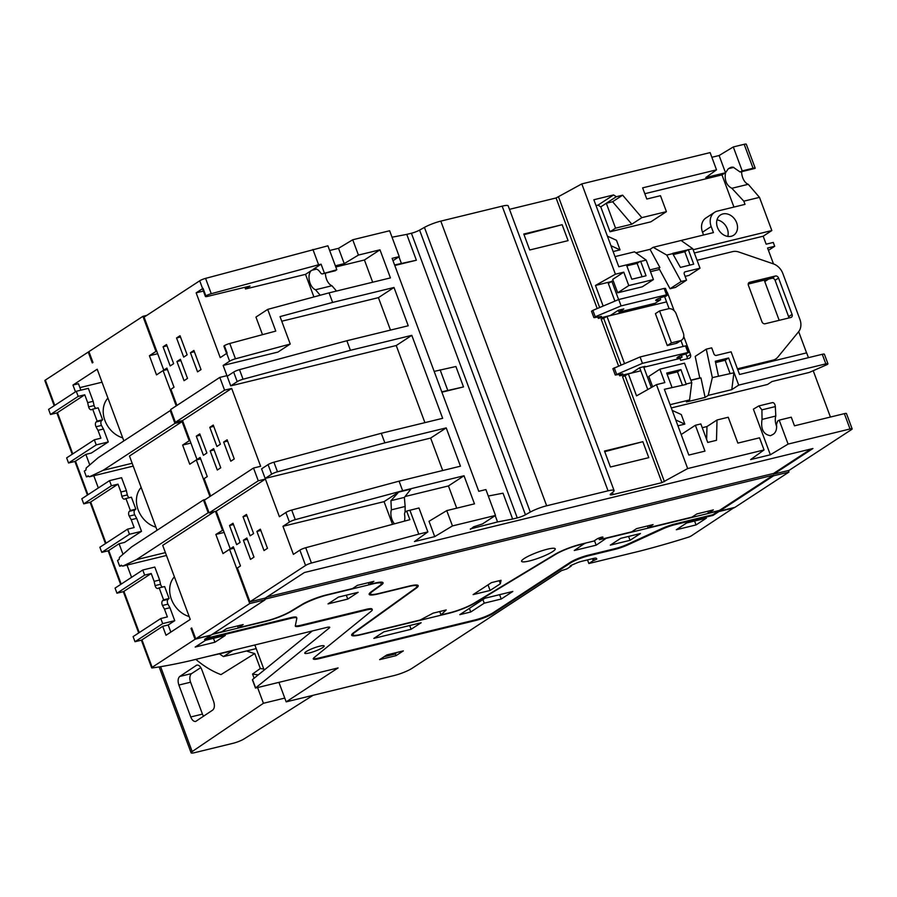<?xml version="1.0" encoding="UTF-8"?>
<svg xmlns="http://www.w3.org/2000/svg" width="897" height="897" viewBox="0 0 897 897"><rect width="100%" height="100%" fill="white"/><g stroke="black" fill="none" stroke-linecap="round" stroke-linejoin="round"><path stroke-width="1.35" d="M313.075 695.298L244.107 738.893A8.622 1.413 -20.4 0 1 233.085 743.288L194.84 752.617A8.622 1.413 -20.4 0 1 191.083 752.796A8.622 1.413 -20.4 0 1 192.171 751.563L263.426 703.282L257.585 687.562M246.552 650.964A89.734 71.85 56.8 0 0 254.759 653.543L220.954 674.622C212.354 671.371 203.978 666.292 195.826 659.373M203.552 716.277A6.907 3.98 76.3 0 1 202.453 714.113L190.579 682.202A6.907 3.98 76.3 0 1 191.666 673.557L200.805 667.581M178.873 685.05L190.747 716.972C192.081 720.179 193.73 721.67 195.681 721.446L212.735 710.054C214.574 708.327 214.876 705.468 213.632 701.465L201.758 669.543C200.423 666.336 198.775 664.845 196.813 665.069L179.77 676.45C177.931 678.188 177.628 681.047 178.873 685.05L190.579 682.202M263.808 669.072A104.568 83.735 -123.2 0 1 260.321 668.5L254.759 653.543M258.28 674.858A104.568 83.735 56.8 0 1 252.55 674.028L260.321 668.5M252.55 674.028L254.12 678.233M284.775 698.079L263.426 703.282M571.041 565.413L571.277 566.052L566.949 568.877L561.533 570.627L412.015 668.343A13.803 2.254 -20.4 0 1 394.131 675.542L286.177 701.858L338.091 667.929L255.477 688.077L329.255 628.012A6.907 1.121 -20.4 0 0 329.726 627.306A6.907 1.121 -20.4 0 0 326.721 627.452L190.814 660.596A207.072 33.772 -20.4 0 1 152.412 667.929A3.453 0.561 -20.4 0 1 151.671 667.85A3.453 0.561 -20.4 0 1 152.165 667.312L195.053 639.281L210.29 635.289M734.161 507.545L691.374 535.834A3.453 0.561 -20.4 0 1 687.831 537.37A207.072 33.772 -20.4 0 1 639.505 551.184L588.869 563.529L587.513 559.896M592.446 558.685L593.197 560.703L588.869 563.529M571.277 566.052L569.965 566.142L571.254 565.312L576.244 563.181A6.907 1.121 -20.4 0 1 581.884 561.264L593.309 558.483A6.907 1.121 -20.4 0 1 596.303 558.293L596.83 559.089L593.197 560.703M233.893 548.235L229.554 549.289L249.736 603.546L265.075 599.801L264.839 599.162L773.36 475.163L773.595 475.802L788.945 472.069L788.373 470.533M810.989 448.993L773.584 473.437L266.992 596.965M702.25 427.701L706.982 426.546L717.017 419.987L728.241 417.251L737.861 443.096L759.535 437.814L764.042 449.946L750.632 459.589L770.355 454.779L788.093 444.082L850.042 428.968A4.833 0.785 -20.4 0 1 852.15 428.867A4.833 0.785 -20.4 0 1 851.455 429.618L789.158 470.331L773.819 474.076L812.929 448.511L304.397 572.521L265.288 598.075L249.949 601.82L237.369 567.992L240.486 565.951L233.366 546.8L230.249 548.841L216.244 511.178L265.389 479.065L258.269 480.803L209.124 512.916L204.37 500.156L253.515 468.032L258.269 480.803M773.584 473.437L773.819 474.076M334.906 270.782L336.812 269.739L327.91 245.812L205.559 278.384A4.833 0.785 -20.4 0 0 199.706 280.795L144.081 317.146L163.781 370.125L167.335 369.261M329.648 250.487L338.539 248.323L352.734 239.757L389.634 230.753L399.243 256.609L392.998 260.691M394.579 264.951L416.376 260.231L406.767 234.375L392.034 237.212M406.767 234.375L411.398 233.242L517.266 517.917A6.907 1.121 -20.4 0 0 525.451 514.777L530.295 512.075A13.803 2.254 -20.4 0 1 546.654 505.785L608.043 490.816A13.803 2.254 -20.4 0 1 614.064 490.524A13.803 2.254 -20.4 0 1 613.2 491.859L610.633 494A6.907 1.121 -20.4 0 0 610.207 494.662A6.907 1.121 -20.4 0 0 613.212 494.516L661.952 482.642L687.674 468.559L764.042 449.946M614.064 490.524L508.195 205.862A13.803 2.254 -20.4 0 0 502.174 206.153L440.797 221.122A13.803 2.254 -20.4 0 0 424.427 227.401L419.583 230.103A6.907 1.121 -20.4 0 1 411.398 233.242M509.485 209.326L556.084 197.968L597.2 308.546M615.006 256.609L634.515 251.844L646.188 260.085L618.784 266.768L593.859 199.751L613.593 194.941L616.34 196.712L622.641 195.176L641.86 217.635L666.426 211.647L660.484 195.692L646.793 199.033L642.633 187.854L716.524 169.836L710.121 152.602L581.805 183.896L556.084 197.968M733.298 146.951L742.2 170.89L753.076 168.232A4.833 0.785 -20.4 0 1 755.184 168.131L746.282 144.204A4.833 0.785 -20.4 0 0 744.174 144.305L733.298 146.951L719.114 155.517L711.859 157.289M146.783 315.385L142.915 316.327L155.966 351.433L156.762 351.232M89.016 351.871L88.231 352.061L92.268 362.915L92.963 362.466L88.926 351.613L142.915 316.327M562.139 224.687L523.781 234.039L529.712 249.994L568.081 240.643L562.139 224.687L524.016 234.655M642.846 441.694L648.778 457.649L610.42 467.012L604.488 451.045L642.846 441.694L604.724 451.673M434.17 371.403L455.9 366.503L463.502 386.921L441.907 392.191M441.773 391.832L463.502 386.921M440.124 369.844L447.726 390.273M488.293 496.03L503.015 493.193L512.635 519.049L517.266 517.917M495.2 515.618L497.555 521.942L512.635 519.049M470.32 528.961L497.555 521.942M416.376 260.231L394.781 265.49M401.295 263.124L398.941 256.8M452.447 525.922L446.751 510.606L429.024 521.303L434.72 536.63L452.447 525.922L495.503 515.427L485.894 489.571L478.763 491.309L392.124 258.347L399.243 256.609M671.281 407.933L767.518 384.465L772.014 381.528L809.273 372.446L827.247 364.518A4.833 0.785 159.6 0 0 827.942 363.767A4.833 0.785 159.6 0 0 825.834 363.868L738.702 385.116L731.784 389.634L708.215 395.386L705.109 397.416L686.474 401.957L689.591 399.927L670.081 404.682M737.738 369.665L806.65 352.857L808.444 357.668M731.223 236.27A12.076 9.676 -123.2 0 1 718.138 228.948A12.076 9.676 -123.2 0 1 720.459 214.988A12.076 9.676 -123.2 0 1 722.915 213.935A12.076 9.676 -123.2 0 1 736 221.245A12.076 9.676 -123.2 0 1 733.679 235.216A12.076 9.676 -123.2 0 1 731.223 236.27M788.093 444.082L779.19 420.144L791.277 417.195L794.484 425.817L844.346 413.652A4.833 0.785 -20.4 0 1 846.454 413.551L852.15 428.867M772.059 402.775A3.453 1.985 76.3 0 1 772.429 402.618L758.84 405.937L761.912 409.862L762.035 419.404C760.611 429.114 763.437 434.552 770.501 435.707L773.326 434.226C775.95 432.354 777.004 429.08 776.51 424.393L777.576 421.119L779.19 420.144M758.84 405.937L753.379 409.144L770.355 454.779M776.667 426.456A10.349 5.965 76.3 0 1 775.804 416.04L775.333 406.588A3.453 1.985 76.3 0 0 772.429 402.618M762.035 419.404L775.804 416.04M719.114 155.517L725.527 172.751L728.353 168.692L733.802 167.369M716.524 169.836L705.793 177.561L725.527 172.751L721.973 174.893L644.808 193.707M742.2 170.89L740.171 172.033L733.185 167.201L731.19 167.223L728.353 168.692M748.244 184.3L759.49 197.362L743.815 201.175L731.862 188.292L748.244 184.3A10.349 5.965 76.3 0 1 741.628 171.675M755.184 168.131A4.833 0.785 -20.4 0 1 755.151 168.311L754.265 168.288M708.215 395.386L712.33 377.626L706.275 349.168L711.691 347.845L713.945 353.9A2.074 1.659 -123.2 0 0 716.311 355.425L731.1 351.815L739.532 374.475L822.269 354.293A4.833 0.785 -20.4 0 1 824.377 354.192L827.942 363.767M688.38 249.803L693.717 264.166L680.408 267.407L672.548 253.38L692.764 248.727L681.092 240.486L653.151 247.303L650.033 249.344L635.861 252.797M681.115 281.512L686.53 280.189L675.452 287.421L670.037 288.744L681.115 281.512L666.751 255.073L672.896 253.582M686.53 280.189L684.276 274.123A2.074 1.659 -123.2 0 1 685.207 271.802L700.008 268.203L692.764 248.727M603.143 306.056L595.473 285.448L610.835 281.703M581.805 183.896L615.398 274.213L595.473 285.448M470.454 529.297L473.672 526.774L482.429 523.971L495.503 515.427M409.884 510.191L418.787 534.13L427.858 531.921L418.966 507.982L406.666 511.066L409.873 519.677L305.72 547.731L311.427 563.047L418.787 534.13M249.949 601.82L305.574 565.458A4.833 0.785 -20.4 0 1 311.427 563.047M265.389 479.065L279.393 516.717L285.874 512.49A4.833 0.785 -20.4 0 1 291.716 510.068L399.087 481.151L402.641 490.726L295.281 519.643A4.833 0.785 159.6 0 0 289.439 522.054L282.959 526.292L293.397 554.38L299.878 550.141A4.833 0.785 -20.4 0 1 305.72 547.731M226.605 353.463L223.914 346.242A5.517 0.897 -20.4 0 1 224.351 345.637A4.833 0.785 -20.4 0 1 229.767 343.484L275.771 331.094L267.698 309.387L329.064 292.859L332.619 302.435L280.032 316.607L290.236 344.044L235.463 358.8A4.833 0.785 159.6 0 0 229.621 361.211L223.14 365.449L277.935 352.084L290.236 344.044M224.351 345.637L227.143 353.138A4.833 0.785 -20.4 0 0 226.706 353.396L229.621 361.211M384.847 442.86L277.476 471.777A4.833 0.785 159.6 0 0 271.634 474.188L265.153 478.426L261.588 468.851L268.068 464.612A4.833 0.785 -20.4 0 1 273.921 462.202L381.281 433.285L384.847 442.86L446.213 427.891L460.453 466.193L399.087 481.151M203.406 291.077L196.14 292.848L202.621 288.61A4.833 0.785 -20.4 0 1 203.047 288.352L205.839 295.853A5.517 0.897 159.6 0 0 205.402 296.447A5.517 0.897 159.6 0 0 207.812 296.335L250.005 286.053L245.509 288.991L305.507 274.359L311.741 270.289A10.349 5.965 76.3 0 0 309.319 280.436A10.349 5.965 76.3 0 0 315.509 289.753L320.229 295.236M312.918 249.467L318.614 264.783L211.255 293.7A4.833 0.785 159.6 0 0 205.839 295.853M107.932 398.1A24.163 19.342 56.8 0 0 104.915 420.491A24.163 19.342 56.8 0 0 122.71 437.826M89.767 464.938L85.843 454.387L91.326 453.052L108.279 441.963L103.469 429.013L97.986 430.347A55.222 31.832 76.3 0 1 96.024 426.759A3.453 1.985 76.3 0 1 96.147 421.949L97.134 421.108L92.694 409.167L91.584 409.682A3.453 1.985 76.3 0 1 91.371 409.761A3.453 1.985 76.3 0 1 88.635 406.89A55.222 31.832 76.3 0 1 87.682 402.641L84.766 394.792L78.185 396.396L76.29 391.294L88.343 388.356L93.165 401.307A55.222 31.832 -103.7 0 0 94.107 405.556A3.453 1.985 -103.7 0 0 96.057 408.348M79.9 387.616L102.023 382.212M434.72 536.63L414.448 541.575L427.858 531.921M282.959 526.292L384.062 501.647L398.649 492.105L410.871 489.123L404.368 497.398L405.152 506.469L391.372 509.832A10.349 5.965 76.3 0 0 394.467 523.826M405.074 512.221L405.152 506.469M404.424 521.146A10.349 5.965 76.3 0 0 404.625 515.08A3.453 1.985 76.3 0 1 405.455 511.851L406.666 511.066M384.062 501.647L392.505 524.353M398.649 492.105L390.935 500.683L391.372 509.832M315.43 268.82L313.12 269.38A10.349 5.965 76.3 0 1 314.23 268.898A10.349 5.965 76.3 0 1 320.431 272.632A3.453 1.985 76.3 0 0 322.505 273.877L335.265 270.771M336.812 269.739L322.875 273.72A3.453 1.985 76.3 0 1 322.505 273.877M313.12 269.38L321.081 264.178L324.288 272.8M315.509 289.753L331.946 285.751A10.349 5.965 76.3 0 1 325.443 273.17M335.781 266.981L364.417 259.995L379.992 249.815L390.43 277.902L329.064 292.859M305.507 274.359L313.905 296.941M331.946 285.751L336.51 291.043M196.14 292.848L220.225 357.634L226.706 353.396M205.402 296.447L202.61 288.957A5.517 0.897 -20.4 0 1 203.047 288.352M244.87 287.298L245.509 288.991M364.417 259.995L372.681 282.23M335.343 265.804L344.235 263.64L358.43 255.073L379.992 249.815M262.496 334.671L255.948 317.078L267.698 309.387M281.748 321.227L378.422 297.647L393.996 287.477L408.236 325.768L346.859 340.737L350.424 350.312L411.801 335.343L442.658 418.316L381.281 433.285M332.619 302.435L393.996 287.477M378.422 297.647L390.487 330.096M350.424 350.312L243.053 379.229A4.833 0.785 159.6 0 0 237.212 381.64L230.731 385.878L227.176 376.303L233.657 372.064A4.833 0.785 -20.4 0 1 239.499 369.654L346.859 340.737M230.731 385.878L396.227 345.524L411.801 335.343M396.227 345.524L424.909 422.644M265.153 478.426L430.638 438.072L446.213 427.891M430.638 438.072L442.703 470.521M405.063 496.523L448.444 485.939L456.708 508.173M448.444 485.939L464.018 475.758L474.468 503.845L446.751 510.606M402.641 490.726L464.018 475.758M88.769 476.296L86.437 476.868L84.296 471.127L85.933 470.05L86.19 467.999L98.322 457.593L170.206 410.613L174.96 423.373L182.08 421.635L189.2 440.786L182.629 445.08L189.749 464.231L196.32 459.937L209.932 496.523M133.227 466.104L89.453 476.778L88.074 475.802L86.437 476.868M132.162 463.267L103.077 470.353L89.453 476.778M122.003 565.659L119.671 566.22L117.529 560.479L119.166 559.414L119.424 557.362L131.556 546.946L203.44 499.965L208.194 512.736L208.979 512.546M166.461 555.467L122.687 566.13L121.297 565.155L119.671 566.22M165.396 552.619L136.299 559.717L122.687 566.13M210.627 496.075L204.135 478.628L207.252 476.599L200.132 457.448L197.015 459.488L182.54 420.547L175.408 422.285L170.665 409.525L219.81 377.402L226.93 375.664L223.14 365.449M219.81 377.402L224.564 390.161L175.408 422.285M253.515 468.032L260.646 466.294L231.684 388.423L224.564 390.161M163.063 346.791L166.528 344.526L173.648 363.677L170.183 365.942L163.063 346.791L167.01 345.827M176.563 337.967L180.028 335.713L187.148 354.853L183.683 357.118L176.563 337.967L180.51 337.014M176.933 361.525L180.398 359.271L187.518 378.411L184.053 380.676L176.933 361.525L180.88 360.572M190.433 352.712L193.898 350.447L201.018 369.598L197.553 371.851L190.433 352.712L194.38 351.747M196.297 436.155L199.762 433.89L206.882 453.041L203.417 455.295L196.297 436.155L200.244 435.191M209.797 427.331L213.262 425.066L220.382 444.217L216.917 446.482L209.797 427.331L213.744 426.367M210.167 450.888L213.632 448.623L220.752 467.774L217.287 470.039L210.167 450.888L214.114 449.924M223.667 442.064L227.132 439.799L234.252 458.95L230.787 461.215L223.667 442.064L227.614 441.1M229.531 525.507L232.996 523.243L240.116 542.393L236.651 544.658L229.531 525.507L233.478 524.543M243.031 516.683L246.484 514.43L253.604 533.569L250.151 535.834L243.031 516.683L246.967 515.73M243.401 540.241L246.866 537.987L253.986 557.127L250.521 559.392L243.401 540.241L247.348 539.288M256.901 531.428L260.354 529.163L267.474 548.314L264.021 550.567L256.901 531.428L260.848 530.463M167.436 369.519L163.097 370.573L156.515 374.879L149.395 355.728L155.966 351.433M157.681 353.71L149.395 355.728M163.781 370.125L166.898 368.084L174.018 387.235L170.901 389.276L176.911 405.433M200.659 458.883L196.32 459.937M190.915 443.062L182.629 445.08M189.996 440.595L189.2 440.786M229.554 549.289L222.983 553.595L215.863 534.444L223.218 529.948M224.138 532.426L215.863 534.444M174.399 576.816A24.163 19.342 56.8 0 0 171.383 599.207A24.163 19.342 56.8 0 0 189.166 616.542M131.567 577.32L127.015 565.076M255.454 688.044L252.517 679.545L312.313 630.972M206.68 656.727L232.121 650.93L223.465 656.593A110.432 88.433 -123.2 0 1 219.642 653.98M278.922 682.359L286.177 701.858M252.393 679.78L255.454 688.01M264.178 670.059L254.849 644.977M396.631 652.523L394.433 654.216L384.062 656.75M396.519 652.859L386.136 655.393M223.465 656.593L256.194 648.609M403.336 650.886L396.07 655.64L379.622 659.643L386.899 654.9L403.336 650.886M395.319 653.644L396.07 655.64M322.685 647.578A10.349 1.693 -20.4 0 1 312.044 652.197A10.349 1.693 -20.4 0 1 304.756 653.195A10.349 1.693 -20.4 0 1 313.872 648.004A10.349 1.693 -20.4 0 1 324.165 645.975A10.349 1.693 -20.4 0 1 322.685 647.578M598.77 538.122L599.364 539.714L602.481 537.684A3.453 0.561 -20.4 0 0 602.975 537.146A3.453 0.561 -20.4 0 0 600.542 537.482A3.453 0.561 -20.4 0 0 596.998 539.019L593.881 541.048L580.606 544.288A20.709 3.375 -20.4 0 0 554.75 554.481L473.941 603.255A19.33 3.151 -20.4 0 1 449.812 612.763L441.01 614.916L446.19 609.96L433.094 613.156L420.278 619.973L361.379 634.336A19.33 3.151 -20.4 0 1 352.958 634.74A19.33 3.151 -20.4 0 1 354.943 632.273L416.073 588.286A20.709 3.375 -20.4 0 0 418.204 585.663A20.709 3.375 -20.4 0 0 409.178 586.089L378.893 593.478A19.33 3.151 -20.4 0 1 370.461 593.881A19.33 3.151 -20.4 0 1 372.446 591.426L381.057 585.225A19.33 3.151 -20.4 0 0 383.041 582.77A19.33 3.151 -20.4 0 0 374.621 583.173L368.959 584.552L373.881 581.334L357.443 585.337L352.51 588.567L326.026 595.025A19.33 3.151 -20.4 0 0 301.897 604.533L290.516 611.406A19.33 3.151 -20.4 0 1 266.375 620.915L238.243 627.777L243.177 624.547L226.739 628.562L221.806 631.78L212.78 633.977M441.01 614.916L439.743 611.53M552.664 551.599A17.951 2.926 -20.4 0 1 529.421 560.95A17.951 2.926 -20.4 0 1 521.606 561.331A17.951 2.926 -20.4 0 1 537.404 552.328A17.951 2.926 -20.4 0 1 555.243 548.818A17.951 2.926 -20.4 0 1 552.664 551.599M584.878 543.246L574.237 550.523L596.157 545.174L606.798 537.908M594.487 540.656L596.157 545.174M411.118 629.29L421.153 622.731L383.894 631.824L373.847 638.384L411.118 629.29L409.716 625.523M470.746 611.989L484.245 603.165L501.232 599.028L512.826 591.448L484.873 598.265L459.78 614.658L470.746 611.989L469.4 608.379M482.9 599.555L484.245 603.165M499.607 594.666L501.232 599.028M473.123 594.61L490.11 590.461L500.358 583.768L501.053 580.281L491.466 582.613L473.123 594.61M488.024 584.866L490.11 590.461M499.237 580.718L500.358 583.768M368.959 584.552L368.263 582.702M599.364 539.714L631.69 531.831L636.623 528.613L653.061 524.599L648.127 527.828L647.443 525.967M773.36 475.163L719.372 510.449L708.406 513.129L713.339 509.9L696.902 513.914L691.968 517.132L648.127 527.828M708.406 513.129L707.722 511.268M238.243 627.777L237.559 625.915M328.022 603.894L347.756 599.084L358.138 592.3L338.416 597.11L328.022 603.894M346.309 595.182L347.756 599.084M696.038 524.924L706.421 518.13L686.698 522.94L676.316 529.735L696.038 524.924L694.592 521.022M628.595 536.417L630.053 540.319L610.319 545.129L620.702 538.346L640.436 533.536L630.053 540.319M213.464 638.339L214.921 642.241L195.187 647.051L205.57 640.267L225.304 635.457L214.921 642.241M584.967 543.504L579.911 544.748A19.33 3.151 -20.4 0 0 555.781 554.256L474.973 603.031A20.709 3.375 -20.4 0 1 449.117 613.223L360.684 634.784A20.709 3.375 -20.4 0 1 351.658 635.211A20.709 3.375 -20.4 0 1 353.788 632.587L414.93 588.6A19.33 3.151 -20.4 0 0 416.914 586.145L416.488 585.001M408.393 586.279L408.483 586.548A19.33 3.151 -20.4 0 1 416.914 586.145M408.483 586.548L378.198 593.926A20.709 3.375 -20.4 0 1 369.172 594.363A20.709 3.375 -20.4 0 1 371.302 591.728L379.364 585.92A19.33 3.151 -20.4 0 0 381.348 583.465L380.855 582.153M372.827 583.611L372.928 583.869A19.33 3.151 -20.4 0 1 381.348 583.465M372.928 583.869L327.338 594.991A20.709 3.375 -20.4 0 0 301.482 605.172L291.547 611.171A20.709 3.375 -20.4 0 1 265.691 621.363L212.096 634.437M290.561 617.708L290.796 618.347A13.803 2.254 -20.4 0 1 296.806 618.067L296.571 617.428A13.803 2.254 -20.4 0 0 290.561 617.708L206.209 638.283M366.021 609.377L366.256 610.016A13.803 2.254 -20.4 0 1 372.277 609.725L372.042 609.085A13.803 2.254 -20.4 0 0 366.021 609.377L301.1 625.209A13.803 2.254 -20.4 0 1 295.337 625.747M606.888 538.166L718.676 510.909L712.79 514.755L674.735 524.027A13.803 2.254 -20.4 0 0 661.773 528.613L627.99 544.075A13.803 2.254 -20.4 0 1 615.039 548.65L587.939 555.265A13.803 2.254 -20.4 0 0 570.055 562.464L493.227 612.673A13.803 2.254 -20.4 0 1 475.343 619.872L319.052 657.983A13.803 2.254 -20.4 0 1 313.3 658.533M296.806 618.067A13.803 2.254 -20.4 0 1 296.829 618.302L295.304 625.893A13.803 2.254 -20.4 0 0 295.326 626.128A13.803 2.254 -20.4 0 0 301.336 625.848L366.256 610.016M372.277 609.725A13.803 2.254 -20.4 0 1 371.336 611.126L314.219 657.512A13.803 2.254 -20.4 0 0 313.266 658.914A13.803 2.254 -20.4 0 0 319.287 658.622L475.578 620.511A13.803 2.254 -20.4 0 0 493.462 613.313L570.301 563.103A13.803 2.254 -20.4 0 1 588.174 555.905L615.275 549.289A13.803 2.254 -20.4 0 0 628.225 544.714L662.02 529.252A13.803 2.254 -20.4 0 1 674.97 524.667L713.025 515.394L712.79 514.755M718.676 510.909L718.912 511.548L713.025 515.394M290.796 618.347L204.505 639.393L210.391 635.547M191.801 628.248L191.016 628.438L191.7 627.978L195.737 638.832L211.087 635.087L265.075 599.801M191.016 628.438L195.053 639.281M719.372 510.449L719.607 511.088L734.946 507.354L788.945 472.069M773.595 475.802L719.607 511.088M734.262 507.803L718.912 511.548M195.737 638.832L249.736 603.546M68.542 462.998L96.226 444.901L94.331 439.799L66.636 457.896L68.542 462.998L75.18 461.383A3.453 0.561 -20.4 0 1 75.494 461.148L85.843 454.387M78.185 396.396L50.501 414.492L57.139 412.878A3.453 0.561 -20.4 0 1 57.453 412.642L84.766 394.792M54.19 405.736L44.85 380.631A3.453 0.561 -20.4 0 1 45.343 380.093L88.231 352.061M162.693 626.319L168.176 624.985L174.747 620.679L162.693 623.617L160.787 618.515L133.104 636.612L134.999 641.714L141.648 640.099A3.453 0.561 -20.4 0 1 141.95 639.864L162.693 626.319L166.012 635.255L190.242 619.423L162.705 545.376L214.305 511.66M142.758 570.01L115.063 588.107L116.958 593.209L123.607 591.594A3.453 0.561 -20.4 0 1 123.909 591.358L151.223 573.508L144.652 575.112L142.758 570.01L154.811 567.072L159.621 580.023A55.222 31.832 -103.7 0 0 160.574 584.272A3.453 1.985 -103.7 0 0 162.525 587.064M101.776 552.361L129.46 534.264L127.565 529.163L99.87 547.248L101.776 552.361L108.414 550.736A3.453 0.561 -20.4 0 1 108.728 550.511L119.077 543.739L124.56 542.405L141.513 531.327L136.692 518.365L131.22 519.711A55.222 31.832 76.3 0 1 129.246 516.123A3.453 1.985 76.3 0 1 129.381 511.312L130.357 510.46L125.928 498.53L124.818 499.035A3.453 1.985 76.3 0 1 124.605 499.113A3.453 1.985 76.3 0 1 121.857 496.254A55.222 31.832 76.3 0 1 120.916 492.005L117.989 484.156L111.419 485.759L109.524 480.646L121.577 477.709L126.399 490.659A55.222 31.832 -103.7 0 0 127.34 494.909A3.453 1.985 -103.7 0 0 129.291 497.712M109.524 480.646L81.829 498.743L83.735 503.856L90.373 502.23A3.453 0.561 -20.4 0 1 90.687 502.006L117.989 484.156M94.331 439.799L100.901 438.196L97.986 430.347M98.334 487.957L93.781 475.724M215.459 511.38L222.434 530.149M75.483 391.821L72.96 385.048L97.19 369.216L123.853 440.909M163.097 370.573L176.227 405.893M182.54 420.547L231.684 388.423M157.087 530.262L129.471 456.024L182.08 421.635M141.165 487.452A24.163 19.342 56.8 0 0 138.149 509.855A24.163 19.342 56.8 0 0 155.943 527.178M123.001 554.29L119.077 543.739M83.735 503.856L111.419 485.759M160.787 618.515L167.369 616.912L164.454 609.063A55.222 31.832 76.3 0 1 162.48 605.475A3.453 1.985 76.3 0 1 162.615 600.665L163.59 599.824L159.15 587.883L158.051 588.398A3.453 1.985 76.3 0 1 157.838 588.477A3.453 1.985 76.3 0 1 155.091 585.606A55.222 31.832 76.3 0 1 154.149 581.357L151.223 573.508M174.747 620.679L169.925 607.729L164.454 609.063M134.999 641.714L162.693 623.617M116.958 593.209L144.652 575.112M759.49 197.362L771.835 230.551L763.179 236.203L766.15 244.186L773.27 242.448L774.694 246.271L768.437 250.353M774.694 246.271L767.574 248.009L773.483 263.897M768.572 279.09L764.771 281.568M614.894 301.123L608.289 283.374L613.212 280.75M694.345 252.988L763.179 236.203M779.19 320.33L764.244 280.144L771.947 278.272A2.758 2.209 -123.2 0 1 775.086 280.29L788.62 316.663A2.758 2.209 -123.2 0 1 788.799 317.987M790.84 317.493L765.085 323.772A2.758 2.209 -123.2 0 1 761.945 321.754L748.412 285.369A2.758 2.209 -123.2 0 1 749.657 282.286L775.412 276.007A2.758 2.209 -123.2 0 1 778.551 278.025L792.085 314.41A2.758 2.209 -123.2 0 1 790.84 317.493M711.175 226.537A13.803 11.056 -123.2 0 1 714.584 212.32L705.928 217.971A13.803 11.056 -123.2 0 0 702.519 232.2L711.175 226.537L713.429 232.603L681.092 240.486M596.045 205.604L598.019 205.121L613.593 194.941M598.019 205.121L600.766 206.882L616.34 196.712M600.766 206.882L610.027 231.774L615.555 228.163L606.305 203.271L612.606 201.735L622.641 195.176M641.86 217.635L631.824 224.194L615.555 228.163M610.027 231.774L650.852 221.828L666.426 211.647M743.815 201.175L745.003 204.37L717.387 211.109A13.803 11.056 -123.2 0 0 714.584 212.32M702.519 232.2L703.562 235.014M733.937 207.061L721.973 174.893M610.958 245.711L620.04 249.871L616.474 240.295L607.392 236.135M620.04 249.871L613.133 251.552M717.017 419.987L716.501 440.304L707.733 442.445L700.849 423.933L695.366 425.268L704.975 451.124L688.818 455.059L675.755 419.953L684.837 424.124L677.93 425.806M681.182 434.54L695.366 425.268M797.982 332.484L798.902 332.26L806.571 352.88M813.254 370.842L830.431 417.049M697.07 260.298L732.658 251.62A13.803 11.056 -123.2 0 1 738.769 252.001L773.27 263.83A13.803 11.056 -123.2 0 1 782.857 273.54L799.922 319.41A13.803 11.056 -123.2 0 1 798.554 331.8L777.856 357.084A13.803 11.056 -123.2 0 1 775.815 358.923L772.351 361.177A13.803 11.056 -123.2 0 1 772.261 361.244M647.769 389.533L639.662 367.725M652.646 386.786L648.789 376.426L659.867 369.183L664.845 382.582L656.458 384.634L636.545 395.869L628.349 373.847L640.806 370.809M675.755 419.953L672.201 410.378L681.283 414.549L684.837 424.124M653.431 279.561L642.353 286.793L617.697 292.803L628.763 285.571L653.431 279.561L646.188 260.085M612.606 201.735L631.824 224.194M666.751 255.073L653.151 247.303M650.033 249.344L659.889 267.474L649.843 269.919M670.037 288.744L658.847 268.147L659.889 267.474M706.275 349.168L695.197 356.401L699.828 378.164M690.914 380.339L700.949 377.895L705.109 397.416M706.982 426.546L706.645 439.541M617.697 292.803L612.707 279.404L623.785 272.161L628.763 285.571M615.398 274.213L623.785 272.161M700.008 268.203L688.93 275.435L685.117 276.366M693.134 249.736L771.835 230.551M689.591 399.927L691.766 382.638L684.523 363.173L659.867 369.183M661.952 482.642L622.54 376.684L625.018 375.731L664.43 481.678M628.349 373.847L625.018 375.731M624.503 363.498L606.989 316.406L666.572 301.874L664.599 296.571M618.571 365.998L601.181 319.242L603.659 318.278L621.016 364.967M606.989 316.406L603.659 318.278M651.334 387.526L643.799 367.277L645.178 366.368L639.707 367.703L631.746 372.905L619.681 375.843L619.244 374.666M619.681 375.843L622.798 373.814L615.252 375.047L612.886 368.667L640.077 356.961L685.51 345.883L686.855 345.827L689.232 352.207L684.489 354.371A5.18 0.841 -20.4 0 0 679.421 356.187A5.18 0.841 -20.4 0 0 677.044 357.869A5.18 0.841 -20.4 0 0 679.298 357.768L682.045 357.096L681.395 355.358M682.045 357.096L679.96 358.452L680.677 360.37L688.896 358.363A3.453 2.758 -123.2 0 0 689.591 358.06A3.453 2.758 -123.2 0 0 690.443 354.506L683.749 336.476M685.958 354.012L686.99 356.771A3.453 2.758 -123.2 0 1 687.158 358.789M683.155 346.455L680.946 340.535M666.774 291.794A3.453 2.758 -123.2 0 1 667.66 293.229L674.174 310.732M660.024 297.916L660.674 299.654L655.135 303.276L618.975 312.089L623.819 308.927L618.336 310.261L610.375 315.464L598.321 318.401L601.438 316.372L594.296 317.661L595.238 316.753L621.094 305.899L666.516 294.821L667.873 294.765L665.866 296.257L663.13 296.929A5.18 0.841 -20.4 0 0 658.062 298.746A5.18 0.841 -20.4 0 0 655.685 300.428A5.18 0.841 -20.4 0 0 657.938 300.316L660.674 299.654M618.616 299.564L611.754 281.109M618.975 312.089L618.302 310.284M650.493 271.656L659.553 269.448M775.815 358.923A13.803 11.056 -123.2 0 1 773.012 360.134L737.424 368.813M699.783 377.985L690.847 380.171M748.233 284.057L764.244 280.144M679.96 358.452L643.799 367.277M615.252 375.047L642.454 363.341L640.077 356.961M642.454 363.341L689.232 352.207M593.892 317.605L591.515 311.225L592.872 310.373L618.717 299.52L621.094 305.899M618.717 299.52L664.139 288.442L665.496 288.374L667.873 294.765M597.884 317.224L598.321 318.401M659.564 310.934L655.415 313.647L667.278 345.558L671.438 342.845L659.564 310.934L668.332 308.792A6.907 5.528 -123.2 0 1 676.181 313.838L683.312 332.989A6.907 5.528 -123.2 0 1 681.608 340.109A6.907 5.528 -123.2 0 1 680.206 340.703L671.438 342.845M667.278 345.558L676.046 343.428L680.206 340.703M681.608 340.109L677.448 342.822A6.907 5.528 -123.2 0 1 676.046 343.428M731.784 389.634L733.903 372.782L712.33 377.626M715.582 362.579L725.157 360.246L728.611 357.981L738.702 385.116M725.157 360.246L730.158 373.69M642.106 276.747L637.128 263.37L626.824 265.882M637.128 263.37L640.413 261.218M682.482 385.318L677.482 371.874L680.946 369.609L686.227 384.409L664.363 389.32L672.201 410.378M677.482 371.874L667.177 374.385M680.946 369.609L666.695 373.085L672.032 387.448M626.465 264.895L631.802 279.259L646.053 275.783L640.705 261.419M673.4 254.524L684.803 251.743L688.089 249.59M684.803 251.743L689.782 265.12M718.463 376.123L715.301 361.233L728.611 357.981M731.862 188.292C726.447 185.421 724.339 180.241 725.527 172.751M230.249 548.841L233.803 547.977M216.244 511.178L209.124 512.916M197.015 459.488L200.569 458.614M205.379 499.494L203.44 499.965M171.002 410.422L170.206 410.613M691.766 382.638L686.283 383.972M656.458 384.634L687.674 468.559M669.106 308.669L666.572 301.874M352.734 239.757L358.43 255.073M318.614 264.783L321.081 264.178M344.235 263.64L338.539 248.323M404.368 497.398L390.935 500.683M174.96 423.373L103.077 470.353M208.194 512.736L136.299 559.717M127.565 529.163L134.135 527.559L131.22 519.711M168.176 624.985L170.822 632.105M159.15 587.883L164.633 586.548L169.073 598.49L168.098 599.331A3.453 1.985 -103.7 0 0 167.963 604.141A55.222 31.832 -103.7 0 0 169.925 607.729M125.928 498.53L131.399 497.196L135.839 509.126L134.864 509.978A3.453 1.985 -103.7 0 0 134.729 514.788A55.222 31.832 -103.7 0 0 136.692 518.365M72.96 385.048L78.443 383.714L80.853 390.184M92.694 409.167L98.165 407.832L102.606 419.774L101.63 420.615A3.453 1.985 -103.7 0 0 101.496 425.425A55.222 31.832 -103.7 0 0 103.469 429.013M93.165 401.307L87.682 402.641M102.606 419.774L97.134 421.108M126.399 490.659L120.916 492.005M135.839 509.126L130.357 510.46M159.621 580.023L154.149 581.357M169.073 598.49L163.59 599.824M108.279 441.963L96.226 444.901M50.501 414.492L48.595 409.391L76.29 391.294M141.513 531.327L129.46 534.264M192.171 751.563L160.608 666.684M190.747 716.972L202.453 714.113M196.118 665.383L197.587 665.025M179.77 676.45L191.666 673.557M593.59 558.416L594.319 560.367M727.792 236.416A12.076 9.676 56.8 0 0 717.006 219.9M761.912 409.862L775.333 406.588M740.586 171.865L755.151 168.311M822.269 354.293L825.834 363.868M558.562 197.015L599.656 307.525M612.449 492.475L613.212 494.516M502.174 206.153L608.043 490.816M440.797 221.122L546.654 505.785M424.427 227.401L530.295 512.075M419.583 230.103L525.451 514.777M299.878 550.141L305.574 565.458M229.767 343.484L235.463 358.8M268.068 464.612L271.634 474.188M199.706 280.795L202.621 288.61M205.559 278.384L211.255 293.7M285.874 512.49L289.439 522.054M291.716 510.068L295.281 519.643M273.921 462.202L277.476 471.777M335.59 270.614L322.875 273.72M316.585 269.1L311.741 270.289M602.246 537.068L602.481 537.684M301.1 625.209L301.336 625.848M319.052 657.983L319.287 658.622M475.343 619.872L475.578 620.511M493.227 612.673L493.462 613.313M570.055 562.464L570.301 563.103M587.939 555.265L588.174 555.905M615.039 548.65L615.275 549.289M627.99 544.075L628.225 544.714M661.773 528.613L662.02 529.252M674.735 524.027L674.97 524.667M380.844 584.665L381.057 585.225M252.517 679.545L255.6 687.842M57.453 412.642L72.78 453.882M45.343 380.093L54.751 405.366M141.95 639.864L152.165 667.312M123.909 591.358L139.248 632.598M108.728 550.511L121.207 584.082M90.687 502.006L106.014 543.234M75.494 461.148L87.973 494.729M233.657 372.064L237.212 381.64M684.456 272.296L685.207 271.802M686.99 356.771L690.443 354.506M770.747 361.614L773.012 360.134M748.647 282.947L749.657 282.286M771.947 278.272L775.412 276.007M775.086 280.29L778.551 278.025M788.62 316.663L792.085 314.41M616.609 374.195L614.232 367.815M687.876 352.274L685.51 345.883M679.298 357.768L678.827 356.479M592.872 310.373L595.238 316.753M664.139 288.442L666.516 294.821M657.456 299.037L657.938 300.316M729.934 167.75L732.524 167.111M844.346 413.652L850.042 428.968M744.174 144.305L753.076 168.232M328.919 627.093L329.255 628.012M94.107 405.556L88.635 406.89M101.63 420.615L96.147 421.949M101.496 425.425L96.024 426.759M127.34 494.909L121.857 496.254M134.864 509.978L129.381 511.312M134.729 514.788L129.246 516.123M160.574 584.272L155.091 585.606M168.098 599.331L162.615 600.665M167.963 604.141L162.48 605.475M239.499 369.654L243.053 379.229M159.139 666.919L191.083 752.796M754.982 168.423L740.171 172.033M352.958 634.74L352.532 633.596M370.461 593.881L370.046 592.749M151.671 667.85L141.367 640.166M138.687 632.957L123.326 591.661M120.647 584.452L108.145 550.803M105.465 543.604L90.104 502.298M87.424 495.088L74.911 461.45M72.231 454.241L56.87 412.945"/></g></svg>
